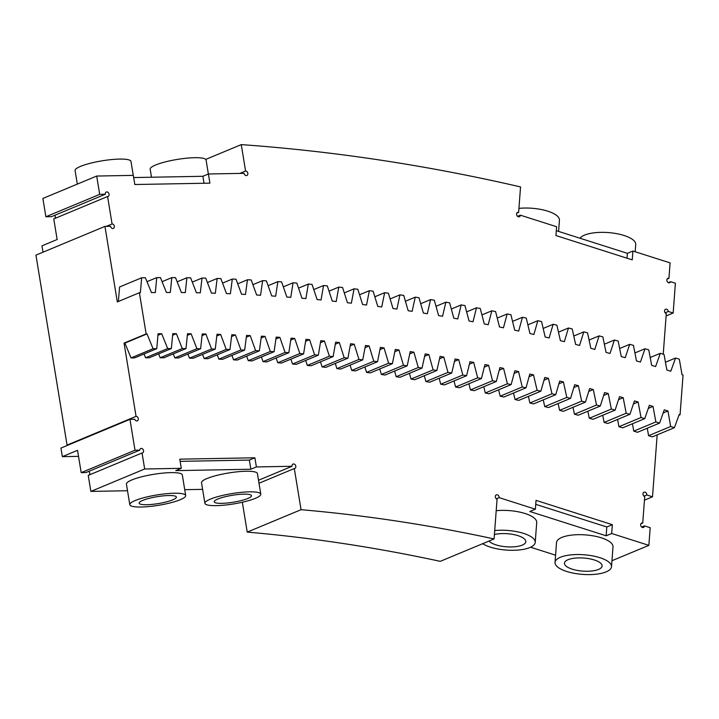 <?xml version="1.0" encoding="UTF-8"?>
<svg xmlns="http://www.w3.org/2000/svg" width="719" height="719" viewBox="0 0 719 719"><rect width="100%" height="100%" fill="white"/><g stroke="black" fill="none" stroke-linecap="round" stroke-linejoin="round"><path stroke-width="1.08" d="M81.193 472.644L85.947 472.554L139.765 450.148L135.01 450.229L81.193 472.644L77.535 450.328L62.355 456.655L78.524 456.358M89.219 474.971A2.364 1.824 67.4 0 0 88.823 471.358M139.765 450.148A2.364 1.824 -112.6 0 1 140.762 448.503A2.364 1.824 -112.6 0 1 143.36 449.977A2.364 1.824 -112.6 0 1 142.578 452.862A2.364 1.824 -112.6 0 1 142.047 452.97L88.23 475.385L90.855 491.41L127.515 490.735M184.738 489.684L202.614 489.351M258.516 480.256L292.049 466.28A2.364 1.824 -112.6 0 1 293.019 464.07A2.364 1.824 -112.6 0 1 295.617 465.544A2.364 1.824 -112.6 0 1 294.835 468.429A2.364 1.824 -112.6 0 1 294.305 468.536L301.045 509.699L247.228 532.105L242.339 502.239M247.228 532.105A2172.351 1681.049 -112.6 0 1 440.262 561.341L494.079 538.935A2172.351 1681.049 -112.6 0 0 301.045 509.699M555.571 555.185L530.595 547.231M42.879 198.453L45.881 216.77L51.516 216.662L105.325 194.247L99.698 194.355L96.697 176.047L42.879 198.453M54.752 218.504A2.364 1.824 67.4 0 0 54.743 215.323M43.005 252.189L41.963 245.835L57.143 239.517L53.763 218.918L107.58 196.503A2.364 1.824 -112.6 0 0 108.111 196.395A2.364 1.824 -112.6 0 0 108.893 193.51A2.364 1.824 -112.6 0 0 106.295 192.036A2.364 1.824 -112.6 0 0 105.325 194.247M135.01 450.229L129.95 419.339L60.953 448.072L62.355 456.655M90.855 491.41L144.672 468.995L142.047 452.97M144.672 468.995L181.278 468.321L175.76 470.621L250.859 469.237L249.358 460.088L254.886 457.787L179.786 459.162L181.278 468.321M292.049 466.28L256.377 466.937L250.859 469.237M185.691 495.544L182.32 474.953A28.32 5.249 170.7 0 0 162.683 473.138A28.32 5.249 170.7 0 0 131.847 479.941A28.32 5.249 170.7 0 0 126.427 484.103L129.797 504.702A28.32 5.249 170.7 0 0 158.593 505.295A28.32 5.249 170.7 0 0 185.691 495.544A28.32 5.249 170.7 0 0 166.053 493.737A28.32 5.249 170.7 0 0 135.217 500.541A28.32 5.249 170.7 0 0 129.797 504.702M260.79 494.169L257.42 473.569A28.32 5.249 170.7 0 0 237.782 471.763A28.32 5.249 170.7 0 0 206.946 478.557A28.32 5.249 170.7 0 0 201.527 482.719L204.897 503.318A28.32 5.249 170.7 0 0 233.693 503.92A28.32 5.249 170.7 0 0 260.79 494.169A28.32 5.249 170.7 0 0 241.153 492.362A28.32 5.249 170.7 0 0 210.316 499.157A28.32 5.249 170.7 0 0 204.897 503.318M259.002 483.24L294.305 468.536M496.317 498.824L499.139 497.647A2.364 1.824 -112.6 0 0 498.285 495.391A2.364 1.824 -112.6 0 0 496.326 494.861A2.364 1.824 -112.6 0 0 495.355 497.09A2.364 1.824 -112.6 0 0 497.063 499.247L494.079 538.935M611.671 533.507L612.336 524.672L536.041 500.37L535.376 509.196L529.858 511.497L606.153 535.799L611.671 533.507L648.862 545.353L611.959 560.721M535.376 509.196L499.139 497.647M611.51 566.689L613.001 546.835A28.32 9.841 -175.7 0 0 593.813 535.97A28.32 9.841 -175.7 0 0 561.872 537.417A28.32 9.841 -175.7 0 0 556.524 542.584L555.032 562.447A28.32 9.841 -175.7 0 0 582.534 574.382A28.32 9.841 -175.7 0 0 611.51 566.689A28.32 9.841 -175.7 0 0 592.321 555.823A28.32 9.841 -175.7 0 0 560.38 557.279A28.32 9.841 -175.7 0 0 555.032 562.447M482.674 543.681A28.32 9.841 -175.7 0 0 514.085 550.278A28.32 9.841 -175.7 0 0 535.215 542.387L536.707 522.524A28.32 9.841 -175.7 0 0 496.2 510.706M641.645 527.054L644.467 525.877L650.192 527.701L648.862 545.353M644.467 525.877A2.364 1.824 -112.6 0 1 643.469 527.449A2.364 1.824 -112.6 0 1 640.872 525.966A2.364 1.824 -112.6 0 1 641.654 523.09A2.364 1.824 -112.6 0 1 642.723 523.064L640.872 523.827M643.972 496.155L646.785 494.978A2.364 1.824 -112.6 0 0 645.932 492.722A2.364 1.824 -112.6 0 0 643.972 492.191A2.364 1.824 -112.6 0 0 643.011 494.42A2.364 1.824 -112.6 0 0 644.718 496.577L642.723 523.064M668.311 282.621L670.575 281.677L675.402 283.214L673.164 313.008L666.109 315.947M670.575 281.677A2.364 1.824 -112.6 0 1 669.677 282.72A2.364 1.824 -112.6 0 1 667.079 281.246A2.364 1.824 -112.6 0 1 667.861 278.361A2.364 1.824 -112.6 0 1 668.94 278.334L667.088 279.107M556.317 230.691L627.381 253.331L632.9 251.039L670.099 262.884L668.94 278.334M517.554 216.356L520.376 215.179A2.364 1.824 -112.6 0 1 519.37 216.752A2.364 1.824 -112.6 0 1 516.781 215.278A2.364 1.824 -112.6 0 1 517.554 212.393A2.364 1.824 -112.6 0 1 518.633 212.366L516.781 213.139M632.9 251.039L632.244 259.865L555.949 235.553L556.614 226.728L520.376 215.179M205.751 159.411L241.26 144.618A2547.588 1971.426 -112.6 0 1 520.547 186.922L518.633 212.366M239.813 173.414L245.583 171.014L241.26 144.618M245.583 171.014A2.364 1.824 -112.6 0 1 247.758 172.928A2.364 1.824 -112.6 0 1 246.869 175.481A2.364 1.824 -112.6 0 1 244.083 173.333L208.411 173.989L202.893 176.29L133.671 177.557M96.697 176.047L133.312 175.373L134.812 184.522L209.912 183.147L208.411 173.989M45.881 216.77L99.698 194.355M106.313 226.368L112.083 223.969L107.58 196.503M112.083 223.969A2.364 1.824 -112.6 0 1 114.258 225.883A2.364 1.824 -112.6 0 1 113.359 228.435A2.364 1.824 -112.6 0 1 110.573 226.287L104.947 226.395L35.95 255.128L67.056 445.088A2.364 1.824 -112.6 0 1 67.766 445.232M67.056 445.088L136.053 416.355A2.364 1.824 -112.6 0 1 138.228 418.269A2.364 1.824 -112.6 0 1 137.329 420.822A2.364 1.824 -112.6 0 1 134.705 419.249L129.95 419.339M646.785 494.978L652.51 496.802L657.166 434.86M647.28 428.209L648.583 435.696L652.331 436.873L674.413 427.679L670.665 426.502L667.951 410.98L663.17 412.967M632.432 423.761L633.772 431.13L637.519 432.281L659.602 423.078L655.854 421.936L653.032 406.415L648.304 408.392M617.585 419.438L618.951 426.709L622.699 427.814L644.781 418.62L641.024 417.514L638.113 401.993L633.421 403.952M602.729 415.258L604.122 422.413L607.87 423.482L629.952 414.288L626.195 413.218L623.184 397.706L618.529 399.647M587.872 411.214L589.283 418.26L593.04 419.294L615.113 410.1L611.357 409.057L608.247 393.554L603.636 395.477M572.998 407.305L574.436 414.234L578.193 415.24L600.275 406.046L596.518 405.04L593.301 389.545L588.735 391.451M558.133 403.53L559.589 410.351L563.345 411.322L585.428 402.128L581.671 401.157L578.355 385.672L573.825 387.559M543.258 399.89L544.741 406.603L548.498 407.538L570.58 398.344L566.815 397.409L563.408 381.933L558.915 383.802M528.384 396.385L529.885 402.991L533.642 403.898L555.724 394.695L551.967 393.796L548.453 378.329L543.995 380.189M513.51 393.023L515.029 399.521L518.785 400.384L540.868 391.19L537.111 390.327L533.498 374.869L529.076 376.711M498.635 389.797L500.172 396.187L503.929 397.014L526.011 387.82L522.246 386.993L518.543 371.552L514.157 373.377M483.761 386.714L485.316 392.987L489.073 393.787L511.146 384.584L507.389 383.793L503.588 368.362L499.229 370.177M468.896 383.757L470.451 389.923L474.216 390.687L496.29 381.492L492.533 380.728L488.632 365.315L484.309 367.121M454.022 380.944L455.594 387.002L459.36 387.73L481.433 378.536L477.677 377.808L473.677 362.412L469.39 364.2M439.156 378.275L440.747 384.225L444.504 384.908L466.577 375.713L462.82 375.021L458.722 359.644L454.471 361.414M424.3 375.731L425.891 381.573L429.647 382.229L451.73 373.035L447.973 372.379L443.776 357.019L439.552 358.772M409.444 373.341L411.043 379.066L414.8 379.686L436.882 370.492L433.126 369.872L428.83 354.53L424.641 356.273M394.596 371.076L396.205 376.702L399.962 377.286L422.035 368.092L418.287 367.508L413.892 352.175L409.731 353.91M379.758 368.955L381.367 374.473L385.123 375.021L407.197 365.827L403.449 365.279L398.964 349.973L394.83 351.69M364.919 366.978L366.546 372.379L370.294 372.9L392.367 363.697L388.62 363.185L384.036 347.897L379.929 349.614M350.099 365.126L351.726 370.429L355.474 370.914L377.547 361.711L373.799 361.235L369.126 345.974L365.045 347.672M335.288 363.428L336.914 368.613L340.653 369.063L362.736 359.868L358.988 359.419L354.215 344.185L350.162 345.875M320.485 361.864L322.112 366.942L325.851 367.355L347.933 358.161L344.185 357.747L339.323 342.532L335.297 344.212M305.692 360.435L307.319 365.414L311.057 365.782L333.14 356.588L329.401 356.22L324.431 341.022L320.431 342.693M290.916 359.149L292.543 364.021L296.273 364.353L318.355 355.159L314.616 354.827L309.565 339.656L305.584 341.318M276.15 357.999L277.777 362.762L281.506 363.068L303.589 353.874L299.85 353.568L294.7 338.433L290.746 340.078M261.401 356.992L263.019 361.648L266.749 361.918L288.831 352.723L285.101 352.454L279.853 337.346L275.925 338.982M246.671 356.13L248.28 360.677L252.01 360.911L274.083 351.717L270.362 351.483L265.023 336.402L261.114 338.029M231.958 355.402L233.558 359.842L237.279 360.039L259.361 350.845L255.631 350.647L250.203 335.593L246.32 337.211M217.255 354.809L218.855 359.149L222.566 359.311L244.649 350.117L240.928 349.955L235.401 334.928L231.545 336.537M202.578 354.359L204.16 358.592L207.872 358.718L229.954 349.524L226.242 349.398L220.625 334.407L216.787 336.007M187.911 354.054L189.492 358.179L193.195 358.269L215.278 349.075L211.566 348.985L205.859 334.029L202.048 335.611M173.27 353.883L174.834 357.9L178.537 357.954L200.619 348.76L196.916 348.706L191.11 333.787L187.317 335.36M158.656 353.856L160.202 357.765L163.905 357.792L185.978 348.589L182.275 348.571L176.389 333.688L172.614 335.252M144.061 353.964L145.589 357.774L149.282 357.756L171.365 348.562L167.671 348.58L161.685 333.724L157.928 335.288M131.002 357.918L134.687 357.864L156.769 348.67L153.075 348.724L147 333.904L124.926 343.098L131.002 357.918L153.075 348.724M136.053 416.355L124.054 343.116A2338.727 1809.804 -112.6 0 1 124.926 343.098M256.377 466.937L254.886 457.787M180.145 461.355L249.358 460.088M612.336 524.672L606.809 526.973L606.153 535.799M606.809 526.973L535.745 504.334M535.215 542.387A28.32 9.841 -175.7 0 0 494.708 530.568M665.147 312.801L668.337 311.471L673.164 313.008M668.337 311.471A2.364 1.824 -112.6 0 0 665.542 309.26A2.364 1.824 -112.6 0 0 664.572 311.48A2.364 1.824 -112.6 0 0 666.279 313.646L663.233 354.206M124.054 343.116L146.137 333.922L139.387 292.723L117.314 301.917L104.947 226.395M118.347 301.486L119.606 286.962L141.688 277.768L145.373 277.723L151.457 292.552A2381.211 1842.671 -112.6 0 1 155.34 292.525L156.742 277.624L160.436 277.606L166.422 292.48A2381.211 1842.671 -112.6 0 1 170.304 292.48L171.814 277.615L175.508 277.633L181.404 292.534A2381.211 1842.671 -112.6 0 1 185.295 292.588L186.904 277.759L190.607 277.813L196.413 292.759A2381.211 1842.671 -112.6 0 1 200.313 292.831L202.021 278.037L205.733 278.127L211.44 293.109A2381.211 1842.671 -112.6 0 1 215.341 293.226L217.156 278.469L220.868 278.595L226.485 293.604A2381.211 1842.671 -112.6 0 1 230.395 293.756L232.309 279.044L236.03 279.206L241.557 294.233A2381.211 1842.671 -112.6 0 1 245.467 294.431L247.48 279.754L251.201 279.952L256.638 295.015A2381.211 1842.671 -112.6 0 1 260.548 295.257L262.66 280.617L266.389 280.85L271.728 295.94A2381.211 1842.671 -112.6 0 1 275.656 296.219L277.867 281.623L281.596 281.893L286.845 297.028A2381.211 1842.671 -112.6 0 1 290.773 297.324L293.082 282.774L296.821 283.079L301.971 298.232A2381.211 1842.671 -112.6 0 1 305.899 298.574L308.316 284.068L312.055 284.409L317.115 299.58A2381.211 1842.671 -112.6 0 1 321.042 299.967L323.559 285.506L327.298 285.883L332.268 301.081A2381.211 1842.671 -112.6 0 1 336.204 301.504L338.82 287.088L342.559 287.501L347.43 302.726A2381.211 1842.671 -112.6 0 1 351.366 303.184L354.081 288.813L357.828 289.263L362.61 304.523A2381.211 1842.671 -112.6 0 1 366.546 305.009L369.359 290.683L373.107 291.168L377.79 306.438A2381.211 1842.671 -112.6 0 1 381.735 306.968L384.647 292.696L388.404 293.217L392.987 308.505A2381.211 1842.671 -112.6 0 1 396.924 309.08L399.944 294.853L403.701 295.401L408.185 310.725A2381.211 1842.671 -112.6 0 1 412.131 311.327L415.249 297.154L418.997 297.738L423.392 313.08A2381.211 1842.671 -112.6 0 1 427.338 313.718L430.555 299.598L434.312 300.218L438.608 315.578A2381.211 1842.671 -112.6 0 1 442.553 316.252L445.87 302.187L449.627 302.843L453.824 318.211A2381.211 1842.671 -112.6 0 1 457.769 318.93L461.185 304.91L464.941 305.602L469.049 320.998A2381.211 1842.671 -112.6 0 1 472.994 321.752L476.508 307.786L480.265 308.514L484.273 323.918A2381.211 1842.671 -112.6 0 1 488.219 324.709L491.832 310.797L495.589 311.561L499.498 326.992A2381.211 1842.671 -112.6 0 1 503.453 327.81L507.156 313.96L510.921 314.751L514.723 330.192A2381.211 1842.671 -112.6 0 1 518.678 331.055L522.488 317.259L526.245 318.086L529.957 333.553A2381.211 1842.671 -112.6 0 1 533.902 334.443L537.812 320.701L541.569 321.564L545.182 337.031A2381.211 1842.671 -112.6 0 1 549.136 337.966L553.136 324.278L556.892 325.177L560.407 340.662A2381.211 1842.671 -112.6 0 1 564.361 341.633L568.459 328.008L572.216 328.942L575.631 344.428A2381.211 1842.671 -112.6 0 1 579.577 345.435L583.783 331.872L587.54 332.843L590.847 348.338A2381.211 1842.671 -112.6 0 1 594.802 349.389L599.098 335.881L602.846 336.878L606.063 352.391A2381.211 1842.671 -112.6 0 1 610.009 353.469L614.403 340.024L618.16 341.067L621.27 356.579A2381.211 1842.671 -112.6 0 1 625.215 357.703L629.709 344.311L633.457 345.39L636.477 360.92A2381.211 1842.671 -112.6 0 1 640.422 362.061L645.006 348.742L648.754 349.847L651.675 365.378A2381.211 1842.671 -112.6 0 1 655.611 366.573L660.294 353.308L664.041 354.449L666.855 369.997A2381.211 1842.671 -112.6 0 1 670.8 371.211L675.572 358.017L679.32 359.194L682.034 374.734A2381.211 1842.671 -112.6 0 1 683.05 375.066L680.066 414.782L678.907 415.267M627.381 253.331L627.022 258.202M580.035 238.25A28.32 9.841 4.3 0 1 611.204 232.848A28.32 9.841 4.3 0 1 635.731 244.505L635.183 251.758M518.929 208.375A28.32 9.841 4.3 0 1 559.436 220.194L558.591 231.419M204.025 183.255L202.893 176.29M77.301 184.118L75.082 170.556A28.32 5.249 -9.3 0 1 102.179 160.804A28.32 5.249 -9.3 0 1 130.975 161.407L133.267 175.373M151.502 177.233L150.181 169.172A28.32 5.249 -9.3 0 1 177.278 159.42A28.32 5.249 -9.3 0 1 206.074 160.022L208.366 174.007M146.137 333.922A2338.727 1809.804 -112.6 0 1 147 333.904M161.685 333.724A2338.727 1809.804 -112.6 0 0 158.063 333.76L156.769 348.67M145.589 357.774L167.671 348.58M176.389 333.688A2338.727 1809.804 -112.6 0 0 172.767 333.679L171.365 348.562M160.202 357.765L182.275 348.571M191.11 333.787A2338.727 1809.804 -112.6 0 0 187.488 333.742L185.978 348.589M174.834 357.9L196.916 348.706M205.859 334.029A2338.727 1809.804 -112.6 0 0 202.228 333.949L200.619 348.76M189.492 358.179L211.566 348.985M220.625 334.407A2338.727 1809.804 -112.6 0 0 216.985 334.299L215.278 349.075M204.16 358.592L226.242 349.398M235.401 334.928A2338.727 1809.804 -112.6 0 0 231.761 334.784L229.954 349.524M218.855 359.149L240.928 349.955M250.203 335.593A2338.727 1809.804 -112.6 0 0 246.554 335.413L244.649 350.117M233.558 359.842L255.631 350.647M265.023 336.402A2338.727 1809.804 -112.6 0 0 261.374 336.186L259.361 350.845M248.28 360.677L270.362 351.483M279.853 337.346A2338.727 1809.804 -112.6 0 0 276.195 337.103L274.083 351.717M263.019 361.648L285.101 352.454M294.7 338.433A2338.727 1809.804 -112.6 0 0 291.042 338.155L288.831 352.723M277.777 362.762L299.85 353.568M309.565 339.656A2338.727 1809.804 -112.6 0 0 305.899 339.341L303.589 353.874M292.543 364.021L314.616 354.827M324.431 341.022A2338.727 1809.804 -112.6 0 0 320.773 340.68L318.355 355.159M307.319 365.414L329.401 356.22M339.323 342.532A2338.727 1809.804 -112.6 0 0 335.656 342.145L333.14 356.588M322.112 366.942L344.185 357.747M354.215 344.185A2338.727 1809.804 -112.6 0 0 350.548 343.763L347.933 358.161M336.914 368.613L358.988 359.419M369.126 345.974A2338.727 1809.804 -112.6 0 0 365.45 345.515L362.736 359.868M351.726 370.429L373.799 361.235M384.036 347.897A2338.727 1809.804 -112.6 0 0 380.369 347.412L377.547 361.711M366.546 372.379L388.62 363.185M398.964 349.973A2338.727 1809.804 -112.6 0 0 395.288 349.443L392.367 363.697M381.367 374.473L403.449 365.279M413.892 352.175A2338.727 1809.804 -112.6 0 0 410.216 351.618L407.197 365.827M396.205 376.702L418.287 367.508M428.83 354.53A2338.727 1809.804 -112.6 0 0 425.154 353.937L422.035 368.092M411.043 379.066L433.126 369.872M443.776 357.019A2338.727 1809.804 -112.6 0 0 440.091 356.39L436.882 370.492M425.891 381.573L447.973 372.379M458.722 359.644A2338.727 1809.804 -112.6 0 0 455.046 358.988L451.73 373.035M440.747 384.225L462.82 375.021M473.677 362.412A2338.727 1809.804 -112.6 0 0 469.992 361.72L466.577 375.713M455.594 387.002L477.677 377.808M488.632 365.315A2338.727 1809.804 -112.6 0 0 484.948 364.587L481.433 378.536M470.451 389.923L492.533 380.728M503.588 368.362A2338.727 1809.804 -112.6 0 0 499.903 367.598L496.29 381.492M485.316 392.987L507.389 383.793M518.543 371.552A2338.727 1809.804 -112.6 0 0 514.858 370.752L511.146 384.584M500.172 396.187L522.246 386.993M533.498 374.869A2338.727 1809.804 -112.6 0 0 529.813 374.042L526.011 387.82M515.029 399.521L537.111 390.327M548.453 378.329A2338.727 1809.804 -112.6 0 0 544.768 377.466L540.868 391.19M529.885 402.991L551.967 393.796M563.408 381.933A2338.727 1809.804 -112.6 0 0 559.724 381.034L555.724 394.695M544.741 406.603L566.815 397.409M578.355 385.672A2338.727 1809.804 -112.6 0 0 574.679 384.737L570.58 398.344M559.589 410.351L581.671 401.157M593.301 389.545A2338.727 1809.804 -112.6 0 0 589.625 388.575L585.428 402.128M574.436 414.234L596.518 405.04M608.247 393.554A2338.727 1809.804 -112.6 0 0 604.571 392.556L600.275 406.046M589.283 418.26L611.357 409.057M623.184 397.706A2338.727 1809.804 -112.6 0 0 619.508 396.672L615.113 410.1M604.122 422.413L626.195 413.218M638.113 401.993A2338.727 1809.804 -112.6 0 0 634.437 400.923L629.952 414.288M618.951 426.709L641.024 417.514M653.032 406.415A2338.727 1809.804 -112.6 0 0 649.356 405.318L644.781 418.62M633.772 431.13L655.854 421.936M667.951 410.98A2338.727 1809.804 -112.6 0 0 664.275 409.839L659.602 423.078M648.583 435.696L670.665 426.502M680.066 414.782A2338.727 1809.804 -112.6 0 0 679.185 414.504L674.413 427.679M644.449 500.163L652.51 496.802M172.767 499.849A18.883 3.496 -9.3 0 1 152.203 504.379A18.883 3.496 -9.3 0 1 139.118 503.174A18.883 3.496 -9.3 0 1 157.182 496.676A18.883 3.496 -9.3 0 1 176.38 497.072A18.883 3.496 -9.3 0 1 172.767 499.849M247.866 498.465A18.883 3.496 -9.3 0 1 227.303 503.003A18.883 3.496 -9.3 0 1 214.217 501.799A18.883 3.496 -9.3 0 1 232.282 495.292A18.883 3.496 -9.3 0 1 251.479 495.697A18.883 3.496 -9.3 0 1 247.866 498.465M598.523 569.43A18.883 6.561 4.3 0 1 577.231 570.401A18.883 6.561 4.3 0 1 564.442 563.157A18.883 6.561 4.3 0 1 583.756 558.034A18.883 6.561 4.3 0 1 602.091 565.988A18.883 6.561 4.3 0 1 598.523 569.43M494.411 534.532A18.883 6.561 4.3 0 1 514.885 534.819A18.883 6.561 4.3 0 1 525.805 541.677A18.883 6.561 4.3 0 1 522.237 545.128A18.883 6.561 4.3 0 1 503.956 546.548A18.883 6.561 4.3 0 1 489.01 541.048M665.452 362.232L675.572 358.017M650.192 357.514L660.294 353.308M634.931 352.939L645.006 348.742M619.652 348.499L629.709 344.311M604.364 344.203L614.403 340.024M589.077 340.051L599.098 335.881M573.78 336.034L583.783 331.872M558.483 332.16L568.459 328.008M543.178 328.43L553.136 324.278M527.863 324.844L537.812 320.701M512.557 321.393L522.488 317.259M497.242 318.086L507.156 313.96M481.937 314.922L491.832 310.797M466.622 311.902L476.508 307.786M451.316 309.026L461.185 304.91M436.011 306.294L445.87 302.187M420.705 303.697L430.555 299.598M405.408 301.252L415.249 297.154M390.12 298.942L399.944 294.853M374.833 296.785L384.647 292.696M359.554 294.772L369.359 290.683M344.284 292.894L354.081 288.813M329.023 291.168L338.82 287.088M313.781 289.577L323.559 285.506M298.538 288.139L308.316 284.068M283.313 286.845L293.082 282.774M268.106 285.695L277.867 281.623M252.908 284.679L262.66 280.617M237.719 283.816L247.48 279.754M222.557 283.097L232.309 279.044M207.405 282.531L217.156 278.469M192.279 282.1L202.021 278.037M177.162 281.812L186.904 277.759M162.072 281.677L171.814 277.615M147 281.677L156.742 277.624M140.358 292.705L141.688 277.768M139.387 292.723A2381.211 1842.671 -112.6 0 1 140.385 292.705L140.385 292.696"/></g></svg>
